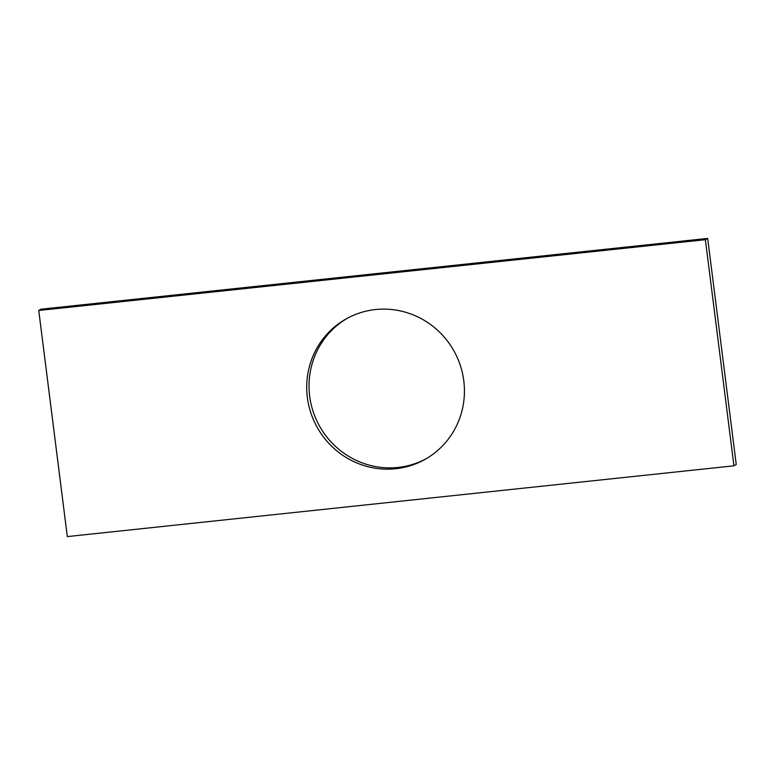 <?xml version="1.0" encoding="UTF-8"?>
<svg xmlns="http://www.w3.org/2000/svg" width="775" height="775" viewBox="0 0 775 775"><rect width="100%" height="100%" fill="white"/><g stroke="black" fill="none" stroke-linecap="round" stroke-linejoin="round"><path stroke-width="1.16" d="M38.75 310.484L67.318 536.591L733.935 465.814L736.25 464.516L707.682 238.409L41.065 309.186L38.75 310.484L705.376 239.698L707.682 238.409M733.935 465.814L705.376 239.698M463.789 380.845A80.552 78.323 -119.2 0 0 346.231 318.854A80.552 78.323 -119.2 0 0 317.227 427.403A80.552 78.323 -119.2 0 0 424.913 459.439A80.552 78.323 -119.2 0 0 463.789 380.845M347.394 318.225A80.552 78.323 -119.2 0 0 319.532 426.105A80.552 78.323 -119.2 0 0 426.056 458.781"/></g></svg>

